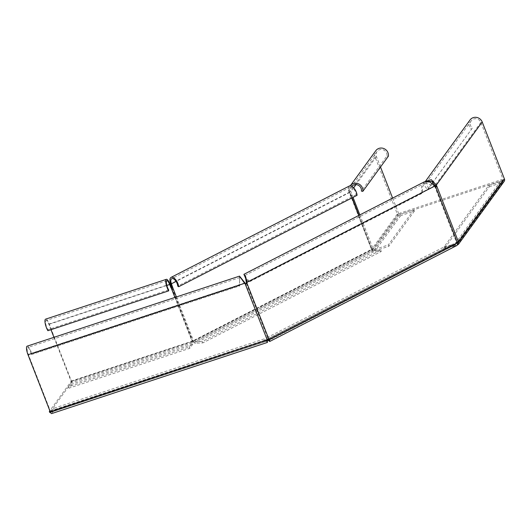 <?xml version="1.0" encoding="UTF-8"?>
<svg xmlns="http://www.w3.org/2000/svg" width="531" height="531" viewBox="0 0 531 531"><rect width="100%" height="100%" fill="white"/><g stroke="black" fill="none" stroke-linecap="round" stroke-linejoin="round"><path stroke-width="0.4" stroke-dasharray="2.65 1.99" d="M268.732 339.84L456.361 243.683L502.167 180.653L400.082 214.318L399.664 213.243L373.744 248.906L193.43 341.314L70.928 381.716L49.834 410.742M400.082 214.318L374.169 249.982L373.744 248.906M502.167 180.653L501.749 179.578L399.664 213.243M456.361 243.683L455.943 242.607L501.749 179.578M50.445 412.282L266.283 341.094L265.858 340.019L455.943 242.607M266.283 341.094L267.272 340.59M50.014 411.206L265.858 340.019M374.169 249.982L193.848 342.389L71.346 382.791L70.928 381.716M71.346 382.791L49.755 412.507M193.848 342.389L193.43 341.314M435.546 186.627L434.796 186.666L456.693 242.966L457.443 242.932M457.457 242.501L456.647 242.567L457.437 242.773M434.962 185.989L434.219 186.023L434.929 186.859L435.739 186.793M268.321 339.501L456.693 242.966L455.538 244.572L443.04 247.439L443.564 248.787L456.063 245.919L455.538 244.572L269.224 340.391M443.564 248.787L266.861 339.342L268.009 340.212M443.04 247.439L266.336 337.995L266.861 339.342M266.336 337.995L269.117 340.112L455.538 244.572M246.304 282.326L434.219 186.023L425.172 183.062L422.377 187.078L422.391 192.693L422.006 193.397L249.112 281.994L245.919 278.868M424.501 181.755L421.481 186.567L422.006 193.397M422.391 192.693L249.504 281.291L249.112 281.994M249.504 281.291L245.548 277.547M435.347 186.573L434.929 186.859L435.347 186.573M457.457 242.528L456.647 242.567L457.616 242.109M435.274 186.341L457.164 242.481L457.503 242.375M444.839 247.917L489.277 186.766L488.752 185.425L444.314 246.57L444.839 247.917L457.138 245.096M488.752 185.425L502.452 180.905A1.175 1.108 -144 0 0 503.109 179.471L480.86 122.409A5.582 5.277 -144 0 0 471.236 120.809A5.582 5.277 -144 0 0 472.331 128.11L433.03 182.179M489.277 186.766L502.976 182.252A2.648 2.496 -144 0 0 504.171 181.383M444.314 246.57L456.813 243.702L457.337 245.05L502.976 182.252M432.181 183.354L427.462 189.667L424.561 185.744L425.324 181.489M472.331 128.11L427.462 189.667M470.048 119.946A7.056 6.664 -144 0 0 471.428 129.166M428.364 188.605L426.512 182.352L427.707 181.31M503.109 179.471L456.813 243.702L502.983 180.52M264.65 340.258L267.425 342.376L266.901 341.028L264.126 338.911L264.65 340.258L54.6 409.534L51.699 413.523A2.648 0.717 71.7 0 1 51.587 413.609M264.126 338.911L54.076 408.186L54.6 409.534M54.076 408.186L51.122 412.215L266.993 341.021L267.392 339.886L50.531 411.412L51.122 412.215M241.738 279.273L239.985 277.521L239.116 285.592L239.627 285.924L31.8 354.469A7.056 1.918 71.7 0 0 27.154 346.159M239.116 285.592L31.296 354.131L31.8 354.469M31.296 354.131A5.582 1.52 71.7 0 0 27.612 347.559A5.582 1.52 71.7 0 0 28.282 354.35L50.531 411.412M239.527 276.12L239.627 285.924M245.501 283.594L267.153 339.867M267.365 339.501L268.089 339.203L267.398 339.263L267.179 339.807M50.969 329.685L48.892 324.361A5.582 1.52 71.7 0 0 46.064 320.545A5.582 1.52 71.7 0 0 46.735 327.335A5.582 1.52 71.7 0 0 47.876 329.691L47.89 330.7M357.071 195.302L356.155 194.665A5.582 2.655 -117.1 0 0 355.544 192.083A5.582 2.655 -117.1 0 0 350.148 187.257A5.582 2.655 -117.1 0 0 349.849 192.368L351.257 195.521A2.058 0.378 158.7 0 0 352.086 194.95L350.865 191.671A5.582 5.277 36 0 1 351.834 186.242M380.515 167.019L376.419 156.512A5.582 5.277 36 0 1 382.147 149.523A5.582 5.277 36 0 1 386.94 155.928L361.385 191.087M358.983 215.334L372.098 249.431A1.175 0.558 -117.1 0 0 373.114 250.473L380.754 250.101L202.344 341.533L194.704 341.904A1.175 0.558 62.9 0 1 193.689 340.862L193.543 340.935A2.058 0.378 -21.3 0 1 192.096 341.533L192.116 342.98L189.215 346.969L68.433 386.8L71.333 382.811L71.141 381.424L53.95 337.324M71.141 381.424L193.689 340.862L372.098 249.431L371.348 249.464L371.766 249.178A2.648 2.496 36 0 0 375.132 250.805L388.831 246.284L388.307 244.937L374.607 249.457A1.175 1.108 36 0 1 373.114 248.734L371.766 249.178L397.321 214.02L375.072 156.957A7.056 6.664 36 0 1 375.815 150.678M352.119 194.904L350.36 195.634L349.099 192.401L170.69 283.833M351.11 195.594L350.36 195.634M202.344 341.533L202.869 342.88L195.229 343.252A2.648 1.261 62.9 0 1 192.939 340.895L371.348 249.464A2.648 1.261 -117.1 0 0 373.638 251.82L381.278 251.448L202.869 342.88M381.278 251.448L380.754 250.101M349.478 185.95A7.056 3.352 -117.1 0 0 349.099 192.401M356.155 194.665L177.746 286.096M392.628 198.09L398.662 213.575A1.175 1.108 36 0 0 400.155 214.298L413.861 209.778L414.386 211.126L400.686 215.639A2.648 2.496 36 0 1 397.321 214.02M414.386 211.126L388.831 246.284M413.861 209.778L388.307 244.937M386.94 155.928L388.36 156.22M350.779 195.348L349.517 192.116A7.056 6.664 36 0 1 350.261 185.843A7.056 6.664 36 0 1 350.321 185.764L350.261 185.843M398.662 213.575L373.074 248.787A2.058 0.378 -21.3 0 1 372.244 249.351L371.494 249.391L350.506 195.554L351.257 195.521L352.153 197.824M71.426 381.032L192.209 341.201A2.648 0.717 -108.3 0 1 192.64 344.327L189.74 348.316L68.957 388.148L71.858 384.159A2.648 0.717 71.7 0 0 71.426 381.032L49.177 323.97A7.056 1.918 71.7 0 0 45.606 319.144M68.957 388.148L68.433 386.8M189.74 348.316L189.215 346.969M168.659 289.86L47.876 329.691M246.331 283.249L268.221 339.395M456.063 245.919L269.642 341.46M502.452 180.905L456.813 243.702M480.86 122.409L435.035 185.465M266.901 341.028L51.175 412.175M267.425 342.376L51.699 413.523M244.877 282.917L28.282 354.35M166.847 285.459L48.892 324.361M376.419 156.512L355.996 184.615M353.692 187.782L350.865 191.671M349.849 192.368L176.06 281.43M176.392 296.942L193.543 340.935L192.793 340.968L171.805 287.138M373.114 250.473L194.704 341.904M373.638 251.82L195.229 343.252M400.686 215.639L375.132 250.805M400.155 214.298L374.607 249.457M375.072 156.957L349.517 192.116M352.086 194.95L353.029 197.373M359.859 214.882L373.074 248.787M350.745 195.395L371.733 249.225M174.898 297.433L192.096 341.533M171.387 287.311L192.381 341.141M192.64 344.327L71.858 384.159M192.116 342.98L71.333 382.811M169.96 284.138L49.177 323.97M425.172 183.062L244.565 275.622M435.314 187.098L436.323 186.885M456.779 242.017L458.001 241.718M471.236 120.809L426.512 182.352M239.985 277.521L27.612 347.559M239.62 279.97L239.547 277.886M267.743 338.977L268.407 339.103M166.847 280.707L46.064 320.545M377.003 151.547L351.449 186.706M350.148 187.257L171.739 278.689"/><path stroke-width="0.8" d="M267.272 340.59L268.732 339.84M50.445 412.282L49.755 412.507L49.33 411.432L50.014 411.206M49.834 410.742L49.33 411.432M246.331 283.249L247.081 283.215L247.054 282.286L246.304 282.326L246.364 283.494L247.054 283.488L245.222 283.985L245.501 283.594L239.527 276.12L27.154 346.159A7.056 1.918 71.7 0 0 27.997 354.741L50.246 411.804A2.648 0.717 71.7 0 0 51.587 413.609L267.451 342.415L267.392 339.886L50.246 411.804M245.919 278.868L243.895 274.315L424.501 181.755L429.844 181.96L435.546 186.627L457.437 242.773L269.071 339.468L268.221 339.395L269.642 341.46C270.08 341.44 269.887 340.776 269.071 339.468L268.321 339.501M457.443 242.932C457.609 244.572 457.151 245.568 456.063 245.919L269.768 341.46L268.009 340.212M245.548 277.547L244.565 275.622L245.521 277.461L246.304 282.326M243.895 274.315L245.581 276.392L247.054 282.286L434.962 185.989M435.347 186.573L436.615 185.896L435.274 186.341M436.674 186.149L435.546 186.627M436.323 186.885L435.739 186.793M457.437 242.773L458.392 241.857L457.164 242.481M457.065 242.282L458.001 241.718M433.03 182.179L432.181 183.354M504.45 179.033L458.572 242.156L458.445 244.306L504.171 181.383A2.648 2.496 -144 0 0 504.45 179.033L482.201 121.971A7.056 6.664 -144 0 0 476.546 117.391A7.056 6.664 -144 0 0 470.048 119.946L425.377 181.416L431.318 179.704L436.382 185.02L435.035 185.465L431.975 181.456L427.707 181.31M482.201 121.971L436.382 185.02L458.572 242.156L457.231 242.601M458.445 244.306L457.337 245.05M435.267 186.321L435.035 185.465M267.392 339.886L267.451 342.415M240.556 277.554L244.592 283.308L244.877 282.917M27.997 354.741L244.592 283.308L245.222 283.985L267.179 339.807M267.996 339.117L268.971 339.355L247.054 283.488M246.364 283.494L245.428 284.158M267.392 339.734L268.407 339.103M168.672 290.869L168.659 289.86A5.582 1.52 -108.3 0 1 167.517 287.497A5.582 1.52 -108.3 0 1 166.847 280.707A5.582 1.52 -108.3 0 1 169.674 284.53L170.936 287.756L171.221 287.364L169.96 284.138A7.056 1.918 -108.3 0 0 166.389 279.313L45.606 319.144A7.056 1.918 71.7 0 0 46.449 327.727A7.056 1.918 71.7 0 0 47.89 330.7L168.672 290.869A7.056 1.918 -108.3 0 1 167.232 287.888A7.056 1.918 -108.3 0 1 166.389 279.313M351.834 186.242A5.582 5.277 36 0 1 361.385 191.087L362.812 191.379A7.056 6.664 36 0 0 362.414 187.861A7.056 6.664 36 0 0 356.805 183.295A7.056 6.664 36 0 0 350.321 185.764L375.815 150.678A7.056 6.664 36 0 1 382.313 148.122A7.056 6.664 36 0 1 387.969 152.702A7.056 6.664 36 0 1 388.36 156.22L362.812 191.379M170.936 287.756L171.108 287.702A2.058 0.378 158.7 0 0 172.555 287.105L171.44 283.8A5.582 2.655 62.9 0 1 171.739 278.689A5.582 2.655 62.9 0 1 177.128 283.521A5.582 2.655 62.9 0 1 177.746 286.096L178.655 286.733A7.056 3.352 62.9 0 0 177.878 283.481A7.056 3.352 62.9 0 0 171.068 277.381A7.056 3.352 62.9 0 0 170.69 283.833L171.951 287.065L171.221 287.364M178.655 286.733L357.071 195.302A7.056 3.352 -117.1 0 0 356.288 192.049A7.056 3.352 -117.1 0 0 349.478 185.95L171.068 277.381M172.694 287.025L171.951 287.065M392.628 198.09L380.515 167.019M53.95 337.324L50.969 329.685M169.674 284.53L166.847 285.459M355.996 184.615L353.692 187.782M176.06 281.43L171.44 283.8M171.805 287.138L172.555 287.105L176.392 296.942M352.153 197.824L358.983 215.334M353.029 197.373L359.859 214.882M171.108 287.702L174.898 297.433M268.892 339.993L269.204 340.344"/></g></svg>
